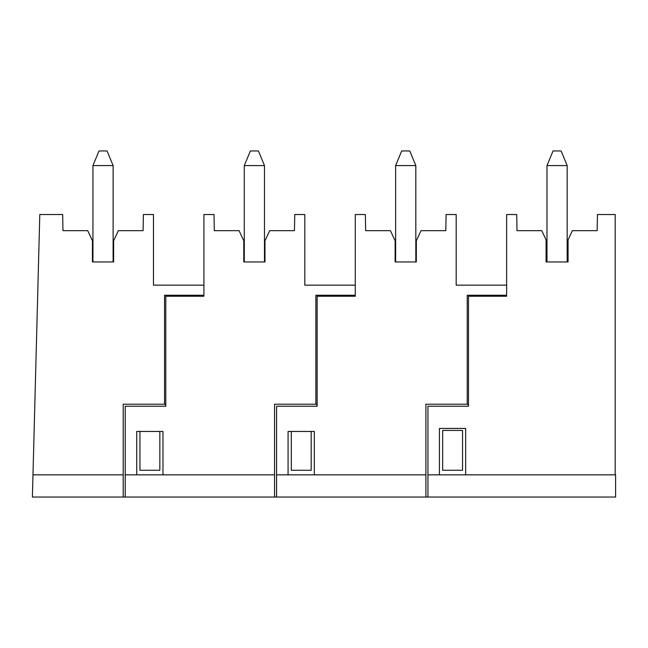 <?xml version="1.0" encoding="UTF-8"?>
<svg xmlns="http://www.w3.org/2000/svg" width="648" height="648" viewBox="0 0 648 648"><rect width="100%" height="100%" fill="white"/><g stroke="black" fill="none" stroke-linecap="round" stroke-linejoin="round"><path stroke-width="0.97" d="M139.96 431.455L139.96 470.278L159.837 470.278L159.837 431.455M427.923 497.04L615.6 497.04L615.6 474.846L427.923 474.846L427.923 497.04L123.209 497.04L123.209 404.214L165.588 404.214L165.588 406.231M164.527 404.214L164.527 295.245L203.926 295.245L203.926 285.152L153.479 285.152L153.479 214.52L143.386 214.52L143.111 230.672L118.333 230.672L113.627 240.756L113.627 261.946L92.437 261.946L92.437 240.756L87.731 230.672L62.953 230.672L62.67 214.52L39.795 214.52L32.4 497.04L123.209 497.04M166.998 295.245L166.998 296.249M32.983 474.846L123.209 474.846M125.226 497.04L125.226 474.846L274.558 474.846L274.558 404.214L315.876 404.214L315.876 295.245L355.282 295.245L355.282 285.152L304.827 285.152L304.827 214.52L294.743 214.52L294.459 230.672L269.681 230.672L264.975 240.756L264.975 261.946L243.786 261.946L243.786 240.756L239.08 230.672L214.302 230.672L214.018 214.52L203.926 214.52L203.926 295.245M183.749 296.249L183.749 295.245M92.437 261.946L92.939 261.946L92.939 165.572L98.99 150.96L107.066 150.96L113.117 165.572L92.939 165.572M113.117 165.572L113.117 261.946L113.627 261.946M615.195 474.846L615.195 214.52L597.44 214.52L597.156 230.672L572.378 230.672L568.077 239.89L568.077 261.946L567.17 261.946L567.17 165.572L561.111 150.96L553.044 150.96L546.985 165.572L546.985 261.946L546.078 261.946L546.078 239.89L541.777 230.672L516.999 230.672L516.715 214.52L506.631 214.52L506.631 296.249L506.631 285.152L456.176 285.152L456.176 214.52L446.091 214.52L445.808 230.672L421.03 230.672L416.324 240.756L416.324 261.946L395.134 261.946L395.134 240.756L390.428 230.672L365.65 230.672L365.367 214.52L355.282 214.52L355.282 296.249L317.139 296.249L317.139 406.231L276.575 406.231L276.575 474.846L425.906 474.846L425.906 404.214L468.285 404.214L468.285 406.231M567.17 165.572L546.985 165.572M395.134 261.946L395.636 261.946L395.636 165.572L401.695 150.96L409.763 150.96L415.822 165.572L395.636 165.572M415.822 165.572L415.822 261.946L416.324 261.946M314.312 474.846L314.312 431.455L288.077 431.455L288.077 474.846M506.631 295.245L467.224 295.245L467.224 404.214M276.575 497.04L276.575 474.846M425.906 474.846L425.906 497.04M469.703 295.245L469.703 296.249M486.445 296.249L486.445 295.245M442.657 430.45L442.657 470.278L462.542 470.278L462.542 430.45L442.657 430.45L442.657 470.278M264.975 261.946L264.473 261.946L264.473 165.572L258.414 150.96L250.347 150.96L244.288 165.572L244.288 261.946L243.786 261.946M264.473 165.572L244.288 165.572M506.631 296.249L468.488 296.249L468.488 406.231L427.923 406.231L427.923 474.846M568.077 261.946L546.078 261.946M465.661 474.846L465.661 428.433L439.433 428.433L439.433 474.846M203.926 296.249L165.791 296.249L165.791 406.231L125.226 406.231L125.226 474.846M162.964 474.846L162.964 431.455L136.728 431.455L136.728 474.846M274.558 474.846L274.558 497.04M315.876 404.214L316.937 404.214L316.937 406.231M318.346 295.245L318.346 296.249M355.282 296.249L355.282 295.245M335.097 296.249L335.097 295.245M311.186 431.455L311.186 470.278L291.308 470.278L291.308 431.455"/></g></svg>
